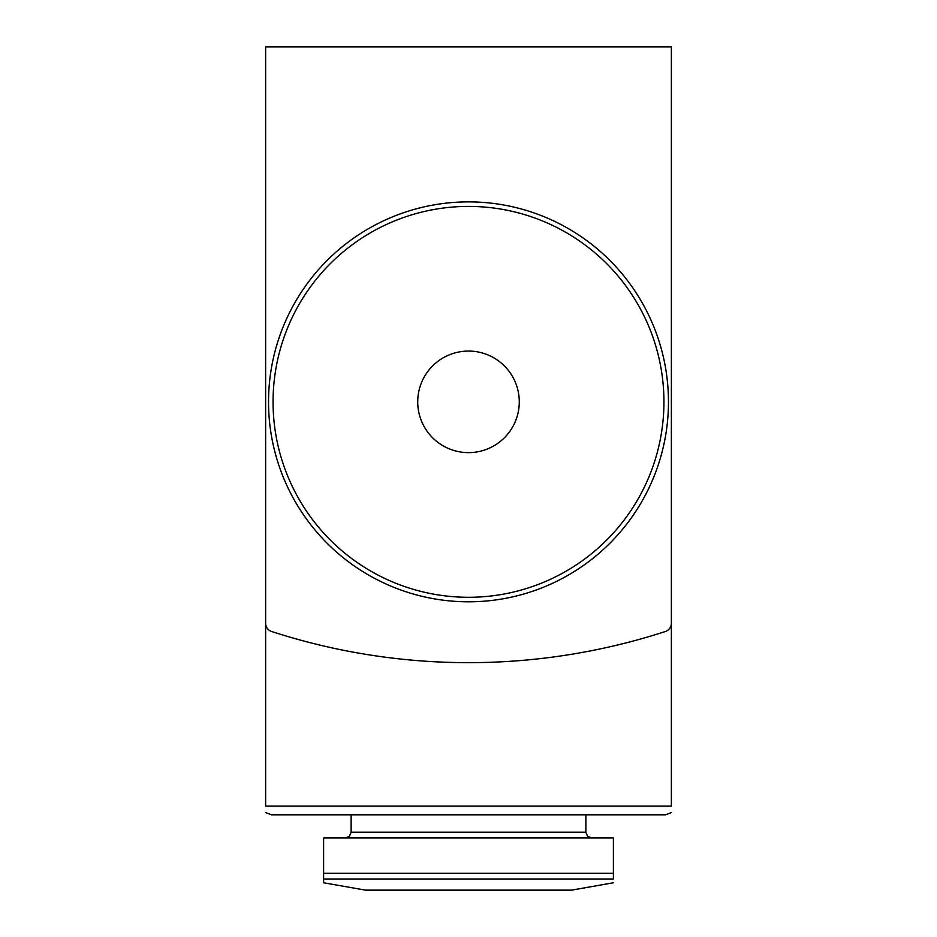 <?xml version="1.0" encoding="UTF-8"?>
<svg xmlns="http://www.w3.org/2000/svg" width="937" height="937" viewBox="0 0 937 937"><rect width="100%" height="100%" fill="white"/><g stroke="black" fill="none" stroke-linecap="round" stroke-linejoin="round"><path stroke-width="1.41" d="M468.5 452.63A50.774 50.774 0 0 1 417.726 401.844A50.774 50.774 0 0 1 468.5 351.07A50.774 50.774 0 0 1 519.274 401.844A50.774 50.774 0 0 1 468.5 452.63M323.605 879.011L613.395 879.011L613.395 837.983L323.605 837.983L323.605 882.502M613.442 882.759L571.5 890.15L365.5 890.15L323.558 882.759M671.361 623.246L671.361 46.85L265.639 46.85L265.639 623.246A8.691 8.691 0 0 0 271.66 631.515A637.547 637.547 0 0 0 665.34 631.515A8.691 8.691 0 0 0 671.361 623.246M265.639 430.833L265.639 806.113C265.639 815.67 265.639 815.67 265.639 806.113L671.361 806.113C671.361 815.67 671.361 815.67 671.361 806.113L671.361 430.833M585.871 814.803L271.437 814.803L665.563 814.803L585.871 814.803L585.871 832.197L351.129 832.197L349.466 836.261L345.343 837.983M271.437 814.803L265.639 812.59M468.5 601.8A199.956 199.956 0 0 0 641.669 301.866A199.956 199.956 0 0 0 295.331 301.866A199.956 199.956 0 0 0 468.5 601.8A199.956 199.956 0 0 0 641.669 301.866A199.956 199.956 0 0 0 295.331 301.866A199.956 199.956 0 0 0 468.5 601.8M468.5 597.291A195.446 195.446 0 0 0 637.757 304.127A195.446 195.446 0 0 0 299.243 304.127A195.446 195.446 0 0 0 468.5 597.291M613.395 873.296L323.605 873.296M671.361 812.59L665.563 814.803M351.129 814.803L351.129 832.197M585.871 832.197L587.534 836.261L591.657 837.983"/></g></svg>
